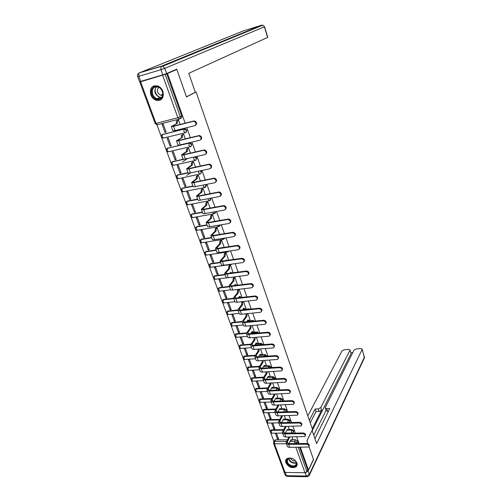 <?xml version="1.0" encoding="UTF-8"?>
<svg xmlns="http://www.w3.org/2000/svg" width="502" height="502" viewBox="0 0 502 502"><rect width="100%" height="100%" fill="white"/><g stroke="black" fill="none" stroke-linecap="round" stroke-linejoin="round"><path stroke-width="0.75" d="M185.997 132.396L186.813 130.238L185.263 128.807L184.115 129.108L184.774 129.096L186.324 130.526C186.618 131.649 186.311 132.377 185.401 132.716L183.857 131.449L184.115 129.108L162.359 134.511L162.077 136.82L163.665 138.05L185.087 132.798M191.024 146.327L191.795 144.225L190.195 142.8L189.116 143.12L189.712 143.101L191.312 144.532C191.601 145.636 191.293 146.352 190.39 146.678L188.871 145.467L189.116 143.12L167.423 148.253L167.153 150.569L168.71 151.748L190.026 146.766M195.981 160.069L196.709 158.03L195.491 156.718M200.869 173.623L201.553 171.646L200.882 170.68M205.688 187.001L206.335 185.081L206.015 184.485M210.445 200.204L210.965 198.133M215.132 213.231L215.766 211.612M219.763 226.088L220.409 224.921M224.325 238.776L224.883 238.073M267.202 356.188L265.144 354.588L264.792 355.096L266.694 356.219M271.155 367.589L271.08 367.006L269.103 365.682L268.758 366.196L270.766 367.615M274.964 378.859L274.977 377.962L273.013 376.644L272.674 377.171L274.726 378.872M278.56 389.985L278.83 388.786L276.878 387.469L276.546 388.008L278.503 389.326L278.56 389.985M282.375 400.652L282.639 399.479L280.693 398.174L280.367 398.713L282.319 400.025L282.256 400.972M286.146 411.194L286.404 410.052L284.465 408.747L284.145 409.299L286.084 410.605L285.732 411.822M289.874 421.611L290.118 420.494L288.192 419.195L287.878 419.754L289.805 421.059L289.014 422.54M293.551 431.908L293.789 430.816L291.875 429.524L291.568 430.088L293.488 431.387L293.206 432.504L292.321 432.969L291.48 432.442L291.568 430.088L286.931 430.158M285.876 462.775C288.65 467.262 292.064 468.611 296.111 466.81C297.19 465.825 297.454 464.513 296.914 462.875C294.191 458.42 290.802 457.04 286.742 458.746C285.594 459.744 285.305 461.087 285.876 462.775M150.795 94.828C151.968 97.721 153.869 99.572 156.517 100.375C162.002 100.689 164.135 97.695 162.918 91.408C161.801 88.578 159.95 86.727 157.377 85.861C151.723 85.434 149.527 88.421 150.795 94.828M156.881 124.697L161.123 136.167M161.581 137.416L166.193 149.891M166.651 151.127L171.195 163.432M171.646 164.656L176.133 176.792M176.578 178.003L181.002 189.982M181.448 191.174L185.815 202.996M186.255 204.182L190.559 215.835M190.992 217.015L195.247 228.517M195.673 229.684L199.865 241.029M200.298 242.19L204.433 253.384M204.86 254.533L208.939 265.583M209.365 266.725L213.394 277.631M213.808 278.767L217.786 289.528M218.201 290.652L222.129 301.275M222.543 302.392L226.415 312.878M226.829 313.988L230.65 324.336M231.058 325.447L234.829 335.656M235.237 336.76L238.965 346.838M239.372 347.936L243.043 357.882M243.451 358.98L247.078 368.801M247.48 369.892L251.063 379.587M251.464 380.679L254.997 390.242M255.405 391.334L258.894 400.772M259.296 401.864L262.734 411.182M263.136 412.267L266.537 421.473M266.938 422.552L270.296 431.638M270.697 432.718L273.954 441.54M174.47 70.154L176.855 69.445L167.492 73.493L185.163 123.197M305.743 472.608L308.096 471.052L313.543 459.581L308.975 446.542L313.48 459.393L308.441 469.991L300.384 447.32M299.041 443.548L296.669 436.872M295.327 433.082L292.917 426.305M291.555 422.489L289.108 415.606M287.746 411.765L285.262 404.775M283.887 400.916L281.365 393.813M279.984 389.928L277.418 382.712M276.025 378.803L273.421 371.474M272.021 367.539L269.379 360.097M267.968 356.131L265.282 348.57M263.864 344.585L261.134 336.898M259.703 332.889L256.93 325.083M255.493 321.042L252.675 313.11M251.232 309.044L248.364 300.98M246.909 296.889L243.997 288.694M242.529 284.578L239.573 276.251M238.099 272.097L235.087 263.638M233.606 259.459L230.543 250.856M229.05 246.651L225.944 237.904M224.438 233.668L221.275 224.777M219.757 220.51L216.544 211.474M215.019 207.175L211.75 197.983M210.212 193.659L206.887 184.309M205.343 179.954L201.961 170.448M200.405 166.062L196.966 156.392M195.391 151.974L191.896 142.135M190.314 137.686L186.757 127.677M176.855 69.445L186.48 96.93L196.119 91.991L312.539 429.517L306.923 440.681L307.99 443.724L306.948 440.743L312.062 430.465M140.867 81.349L139.776 81.939L140.591 81.763L165.202 74.371L180.35 116.834C180.651 117.97 180.35 118.717 179.434 119.074L177.859 117.75L162.642 75.262M167.492 73.493L165.202 74.371M274.443 440.674L275.441 439.877L287.313 439.79M292.22 439.752L295.521 439.727L294.668 441.352L296.575 442.651L296.902 443.561M308.441 469.991L307.732 469.985L306.929 471.667L304.971 472.74L285.01 472.42L284.082 471.83L273.577 443.454M271.664 423.067L273.816 428.94L274.468 427.811M273.816 428.94L274.87 428.921L272.718 423.048M289.02 428.708L288.286 426.386M270.07 418.737L271.13 418.712L268.953 412.769L267.892 412.795L270.07 418.737L270.735 417.626M285.324 418.386L284.471 415.719M266.286 408.415L267.346 408.383L265.144 402.366L264.077 402.403L266.286 408.415L266.957 407.317M281.578 407.95L280.605 404.926M262.452 397.967L263.519 397.929L261.291 391.842L260.218 391.886L262.452 397.967L263.136 396.887M277.794 397.383L276.69 394.001M258.574 387.4L259.647 387.349L257.388 381.194L256.315 381.244L258.574 387.4L259.27 386.339M273.966 386.691L272.73 382.938M254.652 376.707L255.725 376.651L253.441 370.413L252.368 370.476L254.652 376.707L255.361 375.659M270.089 375.872L268.721 371.744M250.68 365.883L251.753 365.814L249.444 359.507L248.364 359.583L250.68 365.883L251.402 364.854M266.167 364.923L264.661 360.405M246.658 354.933L247.743 354.851L245.403 348.47L244.317 348.551L246.658 354.933L247.398 353.916M262.195 353.841L260.551 348.921M242.591 343.845L243.677 343.757L241.311 337.294L240.226 337.388L242.591 343.845L243.344 342.847M258.172 342.615L256.384 337.294M238.475 332.625L239.561 332.525L237.164 325.986L236.078 326.087L238.475 332.625L239.241 331.646M254.1 331.257L252.167 325.516M234.308 321.261L235.4 321.161L232.972 314.534L231.88 314.647L234.308 321.261L235.087 320.307M249.977 319.755L247.894 313.593M230.085 309.765L231.184 309.646L228.724 302.944L227.632 303.064L230.085 309.765L230.882 308.83M245.804 308.115L243.57 301.507M225.818 298.119L226.91 297.993L224.425 291.204L223.327 291.336L225.818 298.119L226.622 297.203M241.581 296.324L239.247 289.441L238.155 289.667M221.489 286.335L222.593 286.196L220.071 279.319L218.972 279.463L221.489 286.335L222.311 285.437M237.302 284.383L234.936 277.411L233.844 277.644M217.109 274.393L218.213 274.249L215.665 267.284L214.561 267.44L217.109 274.393L217.95 273.521M232.966 272.291L230.575 265.225L229.477 265.47M212.672 262.308L213.783 262.151L211.198 255.098L210.093 255.261L212.672 262.308L213.526 261.454M228.573 260.042L226.157 252.889L225.053 253.14M208.186 250.065L209.29 249.896L206.68 242.755L205.563 242.93L208.186 250.065L209.052 249.237M224.187 247.392L221.677 240.389L220.573 240.653M203.636 237.666L204.747 237.484L202.099 230.249L200.982 230.437L203.636 237.666L204.521 236.862M219.556 234.459L217.14 227.726L216.036 228.002M199.024 225.103L200.141 224.909L197.455 217.586L196.338 217.78L199.024 225.103L199.928 224.325M214.862 221.357L212.547 214.894L211.436 215.182M194.356 212.377L195.479 212.177L192.755 204.753L191.638 204.967L194.356 212.377L195.278 211.624M210.106 208.079L207.891 201.898L206.774 202.193M189.63 199.489L190.747 199.275L187.993 191.751L186.869 191.977L189.63 199.489L190.565 198.761M205.287 194.619L203.178 188.727L202.055 189.034M184.836 186.43L185.96 186.198L183.167 178.58L182.044 178.819L184.836 186.43L185.79 185.727M200.398 180.971L198.397 175.38L197.267 175.694M186.769 175.455L190.314 172.933M179.98 173.196L181.109 172.952L178.279 165.233L177.15 165.484L179.98 173.196L180.952 172.525M195.447 167.135L193.552 161.851L192.417 162.177M182.684 161.776L187.478 158.563M175.06 159.787L176.189 159.529L173.328 151.704L172.192 151.968L175.06 159.787L176.051 159.14M190.421 153.11L188.639 148.14L187.503 148.479M170.071 146.195L171.207 145.925L168.302 137.994L167.166 138.276L170.071 146.195L171.082 145.58M185.326 138.885L183.663 134.241L182.521 134.592M165.02 132.421L166.156 132.139L163.213 124.101L162.071 124.389L165.02 132.421L166.049 131.838M162.196 134.655L184.604 128.813M167.222 148.404L189.599 142.813M172.18 161.977L183.199 159.172M177.074 175.367L177.833 174.853L188.055 172.663M181.906 188.576L182.69 188.043L192.881 185.972M186.681 201.616L187.484 201.057L197.644 199.106M191.394 214.486L192.216 213.908L202.35 212.064M196.044 227.193L196.891 226.59L206.987 224.858M200.637 239.73L201.503 239.109L211.568 237.484M205.174 252.111L206.052 251.471L216.092 249.952M209.654 264.328L210.545 263.675L220.554 262.257M214.078 276.395L214.931 275.73L224.965 274.406M218.445 288.311L219.368 287.621L229.32 286.404M222.762 300.077L223.697 299.374L233.618 298.251M238.419 297.711L244.474 297.165M227.029 311.698L227.971 310.983L237.835 309.954M242.824 309.439L248.816 308.812L248.44 309.282L248.835 309.295M231.24 323.175L232.194 322.447L242.133 321.5M247.16 321.023L247.85 320.96M249.017 320.847L252.977 320.471L252.606 320.947L253.698 321.211M235.407 334.508L236.367 333.774L246.463 332.901M251.433 332.468L251.835 332.437M253.272 332.311L257.08 331.979L256.717 332.475L258.191 333.021M239.523 345.709L240.483 344.962L250.787 344.159M254.533 345.301L256.296 342.879L257.413 343.644L261.14 343.355L260.783 343.851L262.508 344.686M243.583 356.765L244.556 356.018L255.098 355.284M260.827 354.939L259.804 354.958M261.492 354.839L265.144 354.588M247.599 367.696L248.578 366.937L259.346 366.278M265.508 365.902L269.103 365.682M251.571 378.495L252.55 377.73L263.525 377.146M269.467 376.833L273.013 376.644M255.493 389.163L256.478 388.397L267.641 387.889M273.377 387.632L276.878 387.469M259.371 399.705L260.362 398.933L271.695 398.513M277.242 398.299L280.693 398.174M263.205 410.121L264.196 409.35L275.686 409.011M281.057 408.848L284.465 408.747M266.995 420.419L267.986 419.647L279.614 419.39M284.822 419.27L288.192 419.195M270.741 430.597L271.739 429.819L283.492 429.649M288.543 429.574L291.875 429.524M195.303 92.217L196.119 91.991M275.385 433.22L277.518 439.024L278.152 437.882M277.518 439.024L278.572 439.018L276.439 433.207M292.672 438.905L292.064 436.916M180.162 124.458L178.618 120.147L177.47 120.511M245.271 297.071L244.606 297.008M250.065 309.163L248.816 308.812M254.57 321.129L252.977 320.471M258.913 332.958L257.08 331.979M263.123 344.642L261.14 343.355M166.702 73.725L181.768 116.05C182.063 117.186 181.762 117.926 180.852 118.284L180.023 118.748M298.326 443.555L297.422 441.02L295.521 439.727M307.732 469.985L299.663 447.32M286.253 443.348L287.169 445.858C287.376 446.805 288.204 447.301 289.654 447.338L308.648 447.018C309.339 445.663 308.68 444.728 306.672 444.22L307.029 443.511C309.012 444.006 309.678 444.929 309.025 446.291M307.029 443.511L288.926 443.599L291.047 439.614L291.913 440.229L292.735 438.792M291.398 440.229L290.658 440.336M288.851 436.947L286.065 442.827C286.272 443.768 287.1 444.257 288.556 444.295L306.672 444.22M288.926 443.599L287.081 442.507L289.786 436.941M282.494 432.981L283.423 435.541C283.624 436.47 284.452 436.947 285.908 436.978L304.927 436.539C305.674 435.159 305.021 434.205 302.976 433.684L303.333 432.988C305.335 433.477 306.007 434.412 305.335 435.799M285.255 433.207L287.37 429.373L288.261 430.001L289.083 428.595M287.734 430.007L286.962 430.114M285.28 426.436L282.312 432.473C282.507 433.395 283.335 433.872 284.797 433.897L302.976 433.684M303.333 432.988L285.174 433.207L283.329 432.153L286.222 426.418M278.685 422.489L279.633 425.1C279.827 426.003 280.656 426.468 282.118 426.487L301.162 425.928C301.959 424.529 301.319 423.556 299.23 423.017L299.594 422.333C301.62 422.822 302.286 423.77 301.602 425.181M281.547 422.69L283.643 419.007L284.559 419.647L285.387 418.273M284.025 419.659L283.216 419.76M282.482 415.769L281.597 415.951L278.51 421.994C278.698 422.897 279.526 423.355 280.988 423.374L299.23 423.017M299.594 422.333L281.377 422.69L279.532 421.667L282.538 415.926M312.118 430.465L316.649 443.586L362.105 349.492L362.168 349.147L360.825 348.589L356.338 348.896L354.067 350.045L325.371 407.423L325.271 407.938L326.67 408.672L327.53 411.245L326.131 410.51L325.34 408.145M314.967 438.704L329.739 408.578L326.67 408.672M350.992 353.251L349.976 349.969L348.683 349.423L344.272 349.731L342.006 350.867L307.833 415.876M352.774 352.63L350.842 352.755M318.186 408.917L320.778 407.561L321.644 410.121L319.052 411.477L318.186 408.917L315.162 409.004L309.339 420.237M349.907 350.327L320.778 407.561M283.825 471.133L284.132 471.993M313.744 435.165L326.068 410.316M321.644 410.121L312.263 428.702M350.967 353.741L312.225 430.779M319.052 411.477L316.034 411.558L310.236 422.835M316.034 411.558L315.162 409.004M328.446 411.22L327.53 411.245M195.328 92.293L188.771 73.305L267.604 37.424L264.391 26.813L164.781 68.36L166.62 73.537L176.754 69.163L186.449 96.836L195.328 92.293M140.736 81.374L162.786 74.867L160.929 69.69L138.866 76.304L140.736 81.374L139.518 81.631L137.655 76.605M166.62 73.537L162.786 74.867M293.143 466.653C287.119 466.797 283.843 457.893 290.037 458.119C296.124 457.949 299.355 466.948 293.143 466.653M291.574 458.332L290.288 458.169L288.016 458.872C286.316 462.323 288.029 464.72 293.162 466.069L295.515 465.329C296.845 463.892 296.619 462.173 294.831 460.165M290.576 458.175C291.361 459.895 292.741 460.855 294.724 461.043L295.509 460.949M286.209 459.299C285.531 463.497 287.916 466.157 293.369 467.287L296.299 466.352L297.046 465.398M159.504 99.227C152.922 101.391 148.096 88.283 154.917 86.62C161.581 84.38 166.369 97.695 159.504 99.227M155.331 86.978C150.305 88.126 151.849 97.526 157.189 98.63L159.573 98.643C164.537 97.601 163.225 88.283 157.885 87.015L155.331 86.978M158.783 87.367C156.348 90.404 157.007 93.046 160.765 95.286L162.617 95.248M154.258 85.786C148.322 87.568 150.462 98.825 156.906 100.143L159.837 100.149L161.029 99.653M274.839 411.872L275.799 414.526C275.987 415.418 276.809 415.869 278.277 415.876L297.347 415.192C298.207 413.767 297.567 412.776 295.433 412.224L295.81 411.546C297.855 412.035 298.521 412.995 297.818 414.432M277.807 412.042L279.878 408.521L280.819 409.174L281.647 407.837M280.273 409.193L279.426 409.287M278.629 404.995L278.754 405.403L277.813 405.434L274.663 411.389C274.845 412.274 275.667 412.719 277.135 412.719L295.433 412.224M277.813 405.434L277.688 405.02M295.81 411.546L277.531 412.048L275.692 411.063L278.754 405.403M270.936 401.129L271.921 403.834C272.097 404.706 272.919 405.139 274.393 405.133L293.482 404.323C294.398 402.874 293.77 401.87 291.599 401.299L291.982 400.627C294.04 401.117 294.712 402.096 293.99 403.558M274.023 401.261L276.062 397.904L277.035 398.582L277.863 397.27M276.47 398.601L275.592 398.682M274.757 394.083L274.933 394.754L273.979 394.792L270.766 400.652C270.942 401.518 271.764 401.945 273.239 401.939L291.599 401.299M273.979 394.792L273.803 394.12M291.982 400.627L273.64 401.28L271.802 400.326L274.933 394.754M266.995 390.249L267.993 393.003C268.162 393.857 268.984 394.277 270.459 394.258L289.56 393.317C290.551 391.849 289.93 390.82 287.709 390.23L288.104 389.571C290.187 390.067 290.859 391.052 290.118 392.545M270.202 390.349L272.203 387.167L273.207 387.858L274.036 386.584M272.63 387.883L271.714 387.946M270.854 383.032L271.055 383.974L270.107 384.017L266.826 389.784C266.995 390.631 267.811 391.045 269.285 391.02L287.709 390.23M270.107 384.017L269.9 383.076M288.104 389.571L269.7 390.374L267.867 389.458L271.055 383.974M262.998 379.242L264.014 382.047C264.177 382.875 265 383.277 266.474 383.246L285.594 382.179C286.648 380.692 286.046 379.644 283.774 379.029L284.176 378.382C286.284 378.872 286.956 379.876 286.19 381.394M266.342 379.299L268.3 376.293L269.329 377.002L270.158 375.76M268.746 377.033L267.786 377.084M266.92 371.844L267.139 373.068L266.185 373.118L262.835 378.79C262.992 379.612 263.814 380.008 265.294 379.976L283.774 379.029M266.185 373.118L265.966 371.9M284.176 378.382L265.709 379.336L263.883 378.452L267.139 373.068M258.95 368.091L259.992 370.953C260.143 371.762 260.965 372.145 262.446 372.101L281.572 370.896C282.701 369.39 282.111 368.324 279.79 367.684L280.198 367.05C282.331 367.539 283.002 368.562 282.212 370.106M262.446 368.11L264.347 365.293L265.407 366.014L266.236 364.81M264.805 366.052L263.814 366.083M262.966 360.518L263.173 362.024L262.213 362.086L258.794 367.652C258.944 368.462 259.76 368.838 261.247 368.788L279.79 367.684M262.213 362.086L262.006 360.574M280.198 367.05L261.674 368.161L259.848 367.32L263.173 362.024M254.859 356.809L255.913 359.721C256.058 360.511 256.873 360.875 258.361 360.812L277.493 359.47C278.704 357.951 278.127 356.859 275.755 356.194L276.169 355.573C278.328 356.069 278.999 357.104 278.183 358.673M258.505 356.778L260.343 354.155L261.435 354.895L262.27 353.728M258.988 349.034L259.157 350.842L258.191 350.911L254.702 356.382C254.847 357.167 255.662 357.524 257.149 357.462L275.755 356.194M258.191 350.911L258.028 349.11M276.169 355.573L257.582 356.84L255.763 356.043L259.157 350.842M250.711 345.382L251.791 348.344C251.929 349.116 252.738 349.461 254.232 349.392L273.364 347.899C274.657 346.367 274.092 345.257 271.67 344.56L272.097 343.952C274.274 344.447 274.945 345.501 274.105 347.102M256.798 343.688L255.719 343.669M255.01 337.407L255.091 339.528L254.125 339.603L250.561 344.968C250.699 345.727 251.508 346.073 253.002 345.991L271.67 344.56M254.125 339.603L254.043 337.488M272.097 343.952L253.441 345.389L251.627 344.623L255.091 339.528M257.413 343.644L258.248 342.508M246.513 333.811L247.612 336.829C247.737 337.576 248.553 337.909 250.046 337.821L269.179 336.183C270.553 334.633 270.007 333.504 267.535 332.782L267.961 332.18C270.17 332.682 270.842 333.748 269.969 335.38M250.523 333.673L252.192 331.464L253.347 332.249L254.181 331.151M252.713 332.299L251.596 332.249M251.063 325.622L250.975 328.07L250.009 328.157L246.369 333.41C246.495 334.15 247.304 334.47 248.804 334.376L267.535 332.782M250.009 328.157L250.096 325.71M267.961 332.18L249.249 333.786L247.442 333.064L250.975 328.07M242.265 322.089L243.382 325.171C243.501 325.892 244.311 326.206 245.811 326.099L264.937 324.311C266.399 322.755 265.865 321.6 263.343 320.847L263.782 320.257C266.016 320.765 266.688 321.851 265.784 323.508M246.476 321.895L248.038 319.906L249.23 320.709L250.065 319.648M248.584 320.772L247.423 320.684M247.179 313.662L246.802 316.467L245.836 316.567L242.121 321.7C242.24 322.422 243.05 322.723 244.549 322.617L263.343 320.847M245.836 316.567L246.212 313.763M263.782 320.257L245.007 322.033L243.206 321.355L246.802 316.467M237.961 310.223L239.096 313.361C239.203 314.057 240.012 314.352 241.518 314.233L260.638 312.282C262.188 310.719 261.674 309.546 259.095 308.755L259.54 308.178C261.812 308.692 262.477 309.797 261.536 311.485M242.397 309.96L243.834 308.203L245.058 309.031L245.892 308.008M244.405 309.094L243.2 308.975M243.288 301.539L242.704 302.248L242.585 304.72L241.613 304.827L237.822 309.847C237.929 310.543 238.732 310.826 240.238 310.707L259.095 308.755M241.613 304.827L241.732 302.355L242.322 301.646M259.54 308.178L240.709 310.136L238.908 309.502L242.585 304.72M233.599 298.201L234.76 301.401C234.854 302.078 235.658 302.348 237.17 302.21L256.277 300.096C257.921 298.527 257.426 297.328 254.79 296.506L255.248 295.948C257.551 296.462 258.21 297.586 257.231 299.311M238.287 297.862L239.579 296.349L240.834 297.203L241.669 296.218M240.176 297.278L238.921 297.115M239.222 289.441L238.431 290.351L238.312 292.829L237.333 292.942L233.468 297.843C233.562 298.514 234.365 298.778 235.877 298.64L254.79 296.506M237.333 292.942L237.459 290.463L238.249 289.56M255.248 295.948L236.354 298.081L234.559 297.491L238.312 292.829M229.182 286.027L230.362 289.284C230.449 289.936 231.253 290.187 232.765 290.037L251.86 287.753C253.598 286.178 253.121 284.96 250.435 284.094L250.9 283.548C253.234 284.076 253.893 285.218 252.876 286.968M234.152 285.6L235.262 284.345L236.034 285.374M235.89 285.305L235.457 285.443M235.055 285.494L234.591 285.105M234.917 277.411L234.114 278.303L233.982 280.781L233.003 280.9L229.056 285.682C229.144 286.328 229.941 286.573 231.453 286.416L250.435 284.094M233.003 280.9L233.135 278.428L233.938 277.537M250.9 283.548L231.943 285.87L230.154 285.331L233.982 280.781M236.436 285.324L237.396 284.276M224.708 273.697L225.913 277.016C225.988 277.637 226.785 277.87 228.303 277.7L247.379 275.24C249.218 273.665 248.76 272.429 246.018 271.519L246.495 270.986C248.86 271.526 249.513 272.686 248.452 274.475M229.985 273.17L230.895 272.191L231.328 272.994M230.556 265.232L229.734 266.098L229.596 268.576L228.617 268.708L224.589 273.364C224.664 273.979 225.461 274.205 226.979 274.036L246.018 271.519M228.617 268.708L228.755 266.229L229.577 265.363M246.495 270.986L227.469 273.502L225.693 273.006L229.596 268.576M233.066 272.184L232.451 272.843M220.171 261.197L221.401 264.585C221.47 265.181 222.26 265.389 223.785 265.207L242.868 262.552C244.769 261.002 244.342 259.747 241.594 258.775L242.077 258.254C244.449 258.837 245.083 260.023 243.972 261.806M225.806 260.569L226.471 259.879L226.722 260.438M226.145 252.889L225.291 253.748L225.16 256.215L224.174 256.359L220.058 260.883C220.121 261.473 220.918 261.674 222.442 261.492L241.544 258.781M224.174 256.359L224.306 253.893L225.16 253.033M242.027 258.26L222.944 260.971L221.175 260.525L225.16 256.215M215.578 248.54L216.833 251.985C216.889 252.556 217.68 252.744 219.205 252.544L238.35 249.695C240.245 248.157 239.843 246.877 237.139 245.854L237.634 245.346C239.994 246.005 240.59 247.216 239.429 248.973M221.608 247.781L221.991 247.404L222.11 247.706M221.671 240.389L220.78 241.242L220.66 243.696L219.675 243.853L215.471 248.239C215.527 248.804 216.318 248.979 217.843 248.779L237.007 245.867M219.675 243.853L219.794 241.399L220.685 240.546M237.502 245.365L218.357 248.277L216.594 247.881L220.66 243.696M210.928 235.714L212.202 239.228C212.246 239.768 213.036 239.931 214.561 239.711L233.775 236.655C235.664 235.137 235.281 233.838 232.627 232.759L233.129 232.269C235.476 233.003 236.034 234.239 234.823 235.971M217.14 227.726L216.218 228.573L216.105 231.014L215.113 231.177L210.821 235.432C210.865 235.965 211.656 236.122 213.187 235.896L232.407 232.777M215.113 231.177L215.226 228.743L216.149 227.889M232.915 232.294L213.708 235.413L211.951 235.068L216.105 231.014M206.209 222.712L207.508 226.295C207.546 226.81 208.33 226.948 209.861 226.709L229.132 223.446C231.014 221.94 230.656 220.623 228.052 219.487L228.567 219.016C230.895 219.826 231.422 221.087 230.148 222.794M212.547 214.9L211.587 215.741L211.486 218.163L210.495 218.332L206.115 222.449C206.146 222.951 206.924 223.083 208.462 222.844L227.751 219.512M210.495 218.332L210.595 215.916L211.562 215.069M228.266 219.041L208.995 222.373L207.251 222.079L211.486 218.163M201.427 209.535L202.758 213.187C202.777 213.67 203.555 213.789 205.098 213.532L224.425 210.049C226.308 208.562 225.969 207.226 223.415 206.04L223.942 205.582C226.245 206.473 226.735 207.753 225.411 209.434M207.897 201.904L206.899 202.733L206.805 205.136L205.807 205.324L201.34 209.29C201.358 209.767 202.137 209.874 203.68 209.616L223.026 206.065M205.807 205.324L205.902 202.921L206.906 202.086M223.553 205.613L204.226 209.158L202.488 208.92L206.805 205.136M196.583 196.188L197.939 199.909C197.945 200.361 198.723 200.449 200.267 200.179L219.656 196.47C221.526 195.002 221.213 193.647 218.709 192.404L219.248 191.965C221.533 192.931 221.984 194.243 220.604 195.887M203.178 188.733L202.149 189.549L202.068 191.94L201.064 192.14L196.502 195.956C196.508 196.401 197.286 196.483 198.83 196.207L218.238 192.435M201.064 192.14L201.151 189.75L202.199 188.921M218.778 191.996L199.382 195.767L197.656 195.585L202.068 191.94M191.676 182.653L193.05 186.443C193.05 186.863 193.822 186.932 195.366 186.637L214.825 182.709C216.682 181.247 216.387 179.873 213.94 178.587L213.381 178.612L214.486 178.166C216.757 179.208 217.165 180.544 215.728 182.163M198.403 175.393L197.336 176.189L197.261 178.568L196.257 178.781L191.601 182.439C191.595 182.853 192.366 182.91 193.91 182.609L213.381 178.612M196.257 178.781L196.332 176.403L197.424 175.581M213.934 178.191L194.481 182.188L192.762 182.063L197.261 178.568M186.7 168.929L188.099 172.801C188.087 173.19 188.852 173.228 190.402 172.914L209.918 168.747C211.769 167.298 211.499 165.905 209.102 164.574L208.462 164.593L209.66 164.173C211.907 165.296 212.283 166.651 210.784 168.239M193.559 161.864L192.454 162.648L192.392 165.014L191.387 165.233L186.631 168.741C186.612 169.118 187.378 169.149 188.928 168.829L208.462 164.593M191.387 165.233L191.45 162.874L192.586 162.064M209.02 164.192L189.505 168.427L187.798 168.358L192.392 165.014M181.649 155.018L183.079 158.965C183.054 159.322 183.82 159.329 185.37 158.996L204.948 154.591C206.786 153.154 206.535 151.742 204.188 150.368L203.467 150.38L204.038 149.998L204.76 149.985C206.987 151.19 207.32 152.57 205.764 154.127M188.645 148.159L187.51 148.925L187.459 151.278L186.449 151.51L181.586 154.848C181.555 155.193 182.32 155.2 183.876 154.861L203.467 150.38M186.449 151.51L186.499 149.163L187.692 148.36M204.038 149.998L184.466 154.472L182.766 154.465L187.459 151.278M176.535 140.918L177.99 144.94C177.953 145.26 178.712 145.241 180.268 144.89L199.909 140.24C201.735 138.809 201.503 137.379 199.206 135.96L198.409 135.967L198.987 135.596L199.79 135.596C201.999 136.889 202.293 138.288 200.668 139.807M183.669 134.26L182.496 135.013L182.452 137.347L176.478 140.767L178.75 140.692L198.409 135.967M181.442 137.592L181.486 135.258L182.728 134.467M198.987 135.596L179.352 140.322L177.664 140.378L182.452 137.347M171.345 126.617L172.832 130.715L175.091 130.583L194.795 125.676C196.608 124.251 196.395 122.808 194.155 121.352L193.27 121.346L194.745 121.001C196.935 122.381 197.186 123.806 195.504 125.287M178.624 120.173L177.413 120.907L177.382 123.228L171.301 126.485L173.554 126.322L193.27 121.346M176.365 123.486L176.397 121.164L177.708 120.386M193.866 120.995L174.169 125.977L172.487 126.096L177.382 123.228M194.594 156.925L196.232 158.35C196.52 159.441 196.207 160.138 195.303 160.452L193.816 159.291L193.904 157.076M200.166 170.831L201.089 171.979C201.371 173.052 201.057 173.742 200.154 174.043L198.692 172.926L198.56 171.169M205.368 184.617L205.876 185.433L204.941 187.453L203.498 186.386L203.31 185.031M210.382 198.246L210.608 198.698L209.667 200.681L208.248 199.658L208.054 198.692M215.239 211.706L214.329 213.733L212.93 212.76L212.779 212.151M219.951 225.003L218.928 226.615L217.473 225.423M224.519 238.13L223.465 239.335L222.141 238.506M228.925 251.094L227.946 251.885L226.785 251.414M233.104 263.914L231.428 264.146M179.164 119.143L157.603 124.684L155.984 123.404L177.859 117.75L181.768 116.05M140.591 81.763L155.984 123.404L155.149 123.479L139.782 81.958M275.441 439.877L274.544 441.484L286.441 441.402M290.1 441.383L294.668 441.352L294.536 443.573M286.404 443.749L274.431 443.806L285.01 472.42M304.971 472.74L295.873 447.326M162.874 134.216L161.613 135.051M167.925 147.946L166.651 148.805M172.914 161.487L183.851 159.234M194.901 160.546L173.692 165.258L172.161 164.129L172.28 161.926C170.686 163.401 170.944 164.518 173.058 165.283M177.833 174.853L188.099 172.889M199.714 174.138L178.605 178.593L177.099 177.507L177.231 175.292C175.625 176.735 175.869 177.846 177.959 178.624M182.69 188.043L192.969 186.211M204.458 187.547L183.456 191.751L181.975 190.71L182.113 188.482C180.507 189.9 180.733 190.998 182.791 191.789M187.484 201.057L197.738 199.363M209.146 200.775L188.244 204.734L186.782 203.743L186.939 201.497C185.32 202.89 185.527 203.981 187.566 204.785M192.216 213.908L202.45 212.34M213.77 213.833L192.969 217.554L191.532 216.607L191.695 214.341C190.07 215.709 190.264 216.801 192.279 217.604M196.891 226.59L196.439 226.973L207.094 225.153M218.332 226.716L197.631 230.205L196.219 229.301L196.389 227.023C194.757 228.366 194.939 229.445 196.935 230.267M201.503 239.109L201.057 239.51L211.681 237.797M222.844 239.435L202.237 242.698L200.844 241.832L201.026 239.542C199.388 240.86 199.558 241.939 201.528 242.767M206.052 251.471L205.619 251.878L216.211 250.285M227.293 251.985L206.78 255.029L205.412 254.207L205.6 251.897C203.963 253.196 204.113 254.269 206.065 255.104M210.545 263.675L210.125 264.096L220.685 262.602L210.118 264.096L209.924 266.424L211.267 267.208L231.692 264.372M214.988 275.723L214.567 276.156L225.097 274.77M219.368 287.621L218.96 288.066L229.458 286.786M223.697 299.374L223.296 299.832L233.763 298.652M227.971 310.983L227.575 311.447L238.011 310.368M242.441 309.903L248.396 309.339M232.194 322.447L231.805 322.924L242.177 321.939M246.783 321.5L252.606 320.947L252.406 321.336M236.367 333.774L235.984 334.263L246.369 333.366M251.063 332.958L256.717 332.475L256.447 333.165M240.483 344.962L240.113 345.458L250.586 344.642M255.273 344.278L260.783 343.851L260.475 344.843M244.556 356.018L244.192 356.52L254.809 355.786M259.427 355.466L264.792 355.096L264.485 356.37M248.578 366.937L248.22 367.451L259.007 366.793M263.519 366.516L268.758 366.196L268.47 367.753M252.55 377.73L252.199 378.251L263.18 377.673M267.553 377.441L272.674 377.171L272.423 378.985M256.478 388.397L256.133 388.924L267.302 388.422M271.532 388.234L276.546 388.008L276.351 390.085M260.362 398.933L260.017 399.473L271.362 399.052M275.46 398.902L280.367 398.713L280.254 401.042M264.196 409.35L263.864 409.896L275.36 409.557M279.332 409.437L284.145 409.299L284.138 411.866M267.986 419.647L267.66 420.199L279.294 419.942M283.159 419.86L287.878 419.754L288.022 422.558M271.739 429.819L271.413 430.383L283.178 430.214M270.44 431.03L271.413 430.383L271.3 432.699L272.172 433.22L282.532 433.088M266.688 420.852L267.66 420.199L267.541 422.521L268.438 423.048L278.817 422.847M262.897 410.554L263.864 409.896L263.738 412.217L264.667 412.763L275.058 412.481M259.057 400.138L260.017 399.473L259.892 401.795L260.845 402.353L271.249 401.989M255.173 389.59L256.133 388.924L256.001 391.253L256.98 391.824L267.403 391.378M251.238 378.922L252.199 378.251L252.06 380.579L253.071 381.169L263.506 380.635M247.26 368.123L248.22 367.451L248.076 369.779L249.111 370.382L259.559 369.767M243.238 357.198L244.192 356.52L244.041 358.848L245.108 359.47L255.568 358.767M239.165 346.135L240.113 345.458L239.956 347.786L241.054 348.426L251.533 347.635M235.043 334.941L235.984 334.263L235.821 336.591L236.957 337.244L247.442 336.365M230.87 323.602L231.805 322.924L231.635 325.252L232.802 325.93L243.301 324.957M226.647 312.125L227.575 311.447L227.4 313.781L228.605 314.472L239.103 313.405M222.373 300.503L223.296 299.832L223.114 302.16L224.35 302.875L234.854 301.715M218.044 288.738L218.96 288.066L218.772 290.401L220.039 291.135L230.757 289.849M213.664 276.822L214.567 276.156L214.373 278.484L215.678 279.244L227.211 277.757M209.221 264.755L210.125 264.096C208.474 265.376 208.612 266.443 210.545 267.29M204.728 252.537L205.619 251.878L216.218 250.297M190.911 214.912L191.764 214.279L202.463 212.39M186.179 202.036L187.02 201.421L197.757 199.419M181.391 188.997L182.22 188.388L192.994 186.28M176.547 175.775L177.35 175.192L188.137 172.964M171.634 162.384L172.418 161.807L184.736 159.128M236.593 276.633L236.204 276.684M201.057 239.51L211.693 237.822M196.439 226.973L207.106 225.191M273.565 442.124L274.544 441.484L274.431 443.806L273.508 443.26L274.776 440.078M297.422 441.02L296.575 442.651L295.371 443.567M298.244 447.32L306.929 471.667M287.935 443.442L287.269 441.609M289.654 447.338L288.556 444.295M284.176 433.057L283.53 431.268M285.908 436.978L284.797 433.897M280.373 422.552L279.739 420.801M282.5 415.825L281.559 415.851M282.118 426.487L280.988 423.374M285.249 472.426L286.454 475.683L306.389 476.047L305.197 472.727M308.096 471.052L309.307 474.44L364.427 357.167L362.105 349.492M364.446 356.69L364.151 358.453L309.401 475.099M309.307 474.44L306.389 476.047L307.5 476.756L309.037 475.883L309.307 474.44M306.804 476.743L287.608 476.385L285.061 474.792L283.937 471.761M243.583 30.817L139.343 72.859L161.374 66.195L261.755 25.182L243.583 30.817M261.831 25.156L262.866 25.188L264.56 26.731L267.773 37.33M137.648 76.58L138.866 76.304L138.954 73.148C137.611 73.938 137.178 75.08 137.648 76.58M264.56 26.731L262.866 25.188L162.748 66.239L161.374 66.195L162.748 66.239L164.781 68.36L160.929 69.69L160.998 66.484L139.343 72.859L138.389 73.512M296.349 462.907L294.574 463.283C291.355 462.882 289.353 461.3 288.562 458.527M288.863 458.395C289.685 461.031 291.612 462.524 294.655 462.888L296.287 462.568M161.399 97.564L159.699 97.426C154.823 94.803 153.643 91.27 156.16 86.833M156.593 86.815C152.872 89.914 156.913 98.147 161.675 97.244M276.527 411.922L275.905 410.203M278.717 405.302L277.775 405.334M278.277 415.876L277.135 412.719M272.636 401.161L272.028 399.485M274.895 394.647L273.948 394.685M274.393 405.133L273.239 401.939M268.695 390.267L268.099 388.63M271.017 383.867L270.07 383.917M270.459 394.258L269.285 391.02M264.705 379.242L264.127 377.648M267.102 372.961L266.148 373.011M266.474 383.246L265.294 379.976M260.663 368.079L260.099 366.523M263.13 361.917L262.176 361.98M262.446 372.101L261.247 368.788M256.572 356.771L256.026 355.265M259.114 350.735L258.153 350.804M258.361 360.812L257.149 357.462M252.431 345.332L251.904 343.864M255.047 339.415L254.087 339.496M254.232 349.392L253.002 345.991M248.239 333.742L247.724 332.324M250.931 327.957L249.965 328.044M250.046 337.821L248.804 334.376M243.991 322.008L243.495 320.634M246.915 313.995L245.949 314.089M246.764 316.354L245.798 316.455M245.811 326.099L244.549 322.617M239.692 310.117L239.216 308.799M242.704 302.248L241.732 302.355M242.541 304.607L241.569 304.714M241.518 314.233L240.238 310.707M235.331 298.081L234.873 296.807M238.431 290.351L237.459 290.463M238.268 292.71L237.295 292.823M237.17 302.21L235.877 298.64M230.92 285.883L230.481 284.665M234.114 278.303L233.135 278.428M233.938 280.662L232.959 280.787M232.765 290.037L231.453 286.416M226.452 273.534L226.032 272.366M229.734 266.098L228.755 266.229M229.558 268.457L228.573 268.595M228.303 277.7L226.979 274.036M221.922 261.015L221.52 259.904M225.298 253.736L224.319 253.88M225.116 256.095L224.13 256.24M223.785 265.207L222.442 261.492M217.335 248.333L216.952 247.279M220.811 241.217L219.82 241.374M220.616 243.577L219.631 243.727M219.205 252.544L217.843 248.779M212.685 235.482L212.327 234.49M216.255 228.529L215.27 228.699M216.061 230.889L215.069 231.052M214.561 239.711L213.187 235.896M207.972 222.461L207.633 221.526M211.649 215.678L210.652 215.854M211.442 218.037L210.445 218.213M209.861 226.709L208.462 222.844M203.197 209.265L202.883 208.393M206.975 202.657L205.983 202.846M206.761 205.011L205.764 205.199M205.098 213.532L203.68 209.616M198.359 195.887L198.064 195.077M202.243 189.461L201.246 189.662M202.024 191.814L201.02 192.015M200.267 200.179L198.83 196.207M193.452 182.333L193.182 181.586M197.443 176.089L196.445 176.302M197.217 178.442L196.213 178.649M195.366 186.637L193.91 182.609M188.476 168.584L188.231 167.906M192.586 162.535L191.576 162.755M192.348 164.882L191.337 165.108M190.402 172.914L188.928 168.829M183.431 154.647L183.211 154.039M187.654 148.799L186.65 149.031M187.409 151.146L186.399 151.378M185.37 158.996L183.876 154.861M178.323 140.516L178.128 139.983M182.659 134.869L181.649 135.12M182.402 137.215L181.391 137.46M180.268 144.89L178.75 140.692M173.134 126.19L172.97 125.726M177.595 120.756L176.578 121.013M177.332 123.09L176.315 123.348M175.091 130.583L173.554 126.322M156.969 100.155L156.517 100.375M271.099 430.007L270.773 430.565C269.969 431.795 270.258 432.68 271.632 433.226M291.806 432.975L285.337 433.057M267.378 419.816L267.051 420.369C266.204 421.605 266.48 422.502 267.886 423.06M263.619 409.506L263.28 410.052C262.389 411.301 262.665 412.205 264.102 412.776M259.816 399.077L259.471 399.617C258.536 400.866 258.8 401.788 260.268 402.372M255.97 388.529L255.618 389.056C254.633 390.311 254.89 391.246 256.39 391.842M252.079 377.849L251.722 378.37C250.686 379.631 250.937 380.572 252.468 381.194M248.139 367.044L247.781 367.558C246.695 368.826 246.934 369.779 248.496 370.413M244.16 356.106L243.79 356.615C242.654 357.888 242.88 358.848 244.48 359.507M240.132 345.043L239.755 345.533C238.557 346.813 238.776 347.792 240.414 348.47M236.059 333.843L235.676 334.326C234.421 335.606 234.629 336.591 236.304 337.294M231.93 322.504L231.547 322.974C230.223 324.261 230.424 325.258 232.137 325.98M227.757 311.027L227.362 311.491C225.982 312.771 226.17 313.788 227.921 314.534M223.534 299.405L223.133 299.857C221.689 301.144 221.859 302.173 223.66 302.938M219.261 287.64L218.853 288.085C217.335 289.372 217.498 290.407 219.343 291.204M214.931 275.73L214.517 276.163C212.936 277.449 213.086 278.497 214.969 279.325M190.195 142.8L167.266 148.385C165.673 149.885 165.955 151.008 168.095 151.767M185.263 128.807L162.184 134.655C160.596 136.186 160.891 137.322 163.068 138.069M155.168 123.523L156.963 124.697M287.219 442.889L287.081 442.507M283.467 432.523L283.329 432.153M279.664 422.038L279.532 421.667M362.168 349.147L364.452 357.92M285.224 475.181L286.887 476.373M349.976 349.969L351.036 353.383M296.375 463.603L295.515 465.329M160.765 95.286L162.755 94.338M161.431 97.526L159.699 97.426L157.189 98.63M275.818 411.42L275.692 411.063M271.927 400.678L271.802 400.326M267.993 389.797L267.867 389.458M264.002 378.79L263.883 378.452M259.967 367.64L259.848 367.32M255.882 356.357L255.763 356.043M241.594 258.775L242.077 258.254M225.291 253.748L224.306 253.893M237.139 245.854L237.634 245.346M220.78 241.242L219.794 241.399M232.627 232.759L233.129 232.269M216.218 228.573L215.226 228.743M228.052 219.487L228.567 219.016M211.587 215.741L210.595 215.916M223.415 206.04L223.942 205.582M206.899 202.733L205.902 202.921M218.709 192.404L219.248 191.965M202.149 189.549L201.151 189.75M213.94 178.587L214.486 178.166M197.336 176.189L196.332 176.403M209.102 164.574L209.66 164.173M192.454 162.648L191.45 162.874M204.188 150.368L204.76 149.985M187.51 148.925L186.499 149.163M199.206 135.96L199.79 135.596M182.496 135.013L181.486 135.258M194.155 121.352L194.745 121.001M177.413 120.907L176.397 121.164"/></g></svg>
